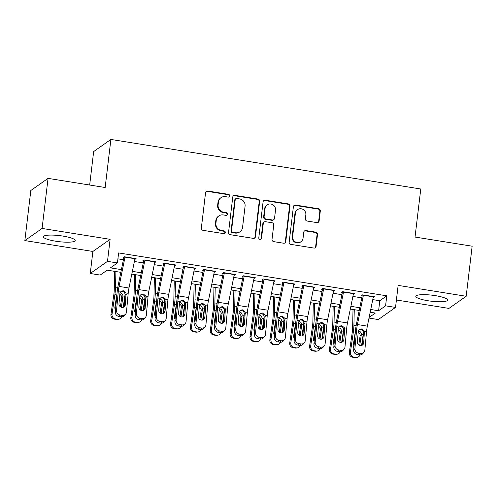 <?xml version="1.0" encoding="UTF-8"?>
<svg xmlns="http://www.w3.org/2000/svg" width="497" height="497" viewBox="0 0 497 497"><rect width="100%" height="100%" fill="white"/><g stroke="black" fill="none" stroke-linecap="round" stroke-linejoin="round"><path stroke-width="0.75" d="M229.664 195.93A1.41 1.354 54.8 0 0 228.465 194.333L207.746 191.022A2.019 1.938 54.8 0 0 205.565 192.674L201.341 228.061A2.019 1.938 54.8 0 0 203.056 230.341L223.774 233.652A1.41 1.354 54.8 0 0 225.303 232.497A1.41 1.354 54.8 0 0 224.104 230.9L221.42 230.471A6.455 6.2 54.8 0 1 215.934 223.184L216.282 220.233A6.455 6.2 54.8 0 1 223.271 214.94L225.955 215.369A1.41 1.354 54.8 0 0 227.483 214.213A1.41 1.354 54.8 0 0 226.284 212.617L223.6 212.188A6.455 6.2 54.8 0 1 218.115 204.901L218.463 201.95A6.455 6.2 54.8 0 1 225.452 196.657L228.135 197.085A1.41 1.354 54.8 0 0 229.664 195.93M228.862 197.005A1.41 1.354 54.8 0 0 227.999 194.662L207.28 191.351A2.019 1.938 54.8 0 0 206.131 191.519M224.501 233.571A1.41 1.354 54.8 0 0 223.638 231.229L220.954 230.801L221.42 230.471M226.682 215.288A1.41 1.354 54.8 0 0 225.818 212.946L223.134 212.517L223.6 212.188M435.372 295.647A16.022 3.038 -173.2 0 0 415.827 296.311A16.022 3.038 -173.2 0 0 428.11 300.766A16.022 3.038 -173.2 0 0 447.648 300.107A16.022 3.038 -173.2 0 0 435.372 295.647M62.92 236.081A16.022 3.038 -173.2 0 0 43.382 236.74A16.022 3.038 -173.2 0 0 55.658 241.2A16.022 3.038 -173.2 0 0 75.202 240.536A16.022 3.038 -173.2 0 0 62.92 236.081M316.937 222.606A2.019 1.938 54.8 0 0 319.124 220.954L320.31 211.026A2.019 1.938 54.8 0 0 318.589 208.752L295.585 205.068A2.019 1.938 54.8 0 0 293.398 206.721L289.179 242.107A2.019 1.938 54.8 0 0 290.894 244.387L313.905 248.065A2.019 1.938 54.8 0 0 316.086 246.413L317.521 234.422A2.019 1.938 54.8 0 0 315.8 232.142L305.953 230.571A2.019 1.938 54.8 0 0 303.773 232.223L303.064 238.169A5.392 5.181 54.8 0 1 295.199 241.828A5.392 5.181 54.8 0 1 292.634 236.504L295.411 213.207A5.392 5.181 54.8 0 1 303.276 209.548A5.392 5.181 54.8 0 1 305.841 214.872L305.375 218.755A2.019 1.938 54.8 0 0 307.09 221.035L316.937 222.606M372.756 299.61L379.795 300.735L386.778 295.814L385.585 305.829L395.519 307.419L378.285 319.559L368.991 318.068M48.054 178.373L42.083 228.44L24.85 240.579L30.82 190.506L48.054 178.373L105.159 187.506L110.893 139.44L420.773 188.997L415.038 237.063L472.15 246.201L466.18 296.268L398.147 285.39L395.519 307.419M24.85 240.579L92.883 251.457L110.117 239.324L42.083 228.44M110.117 239.324L107.489 261.354L117.422 262.944L110.433 267.864L121.392 269.616M386.778 295.814L118.615 252.93L117.422 262.944M259.67 201.328A2.019 1.938 54.8 0 0 257.955 199.048L234.944 195.371A2.019 1.938 54.8 0 0 232.764 197.023L228.545 232.41A2.019 1.938 54.8 0 0 230.26 234.69L253.265 238.367A2.019 1.938 54.8 0 0 255.452 236.715L259.67 201.328L259.204 201.658A2.019 1.938 54.8 0 0 257.489 199.378L234.478 195.7A2.019 1.938 54.8 0 0 233.329 195.874M265.268 200.223L288.272 203.9A2.019 1.938 54.8 0 1 289.987 206.18L285.769 241.567A2.019 1.938 54.8 0 1 283.582 243.219L273.735 241.641A2.019 1.938 54.8 0 1 272.021 239.368L273.735 225.017A2.019 1.938 54.8 0 0 272.021 222.737L265.485 221.693A2.019 1.938 54.8 0 0 263.304 223.346L261.521 238.287A1.41 1.354 54.8 0 1 259.465 239.243A1.41 1.354 54.8 0 1 258.794 237.852L263.081 201.875A2.019 1.938 54.8 0 1 265.268 200.223L264.802 200.546L287.806 204.23L288.272 203.9M396.401 300.002L448.946 308.407L466.18 296.268M134.805 259.44L136.097 258.639L124.175 256.738L123.014 257.558L124.877 257.85M154.673 262.621L155.959 261.82L144.043 259.912L142.875 260.732L144.739 261.031M174.534 265.796L175.826 264.994L163.904 263.087L162.743 263.907L164.606 264.205M194.402 268.97L195.688 268.175L183.772 266.268L182.604 267.088L184.468 267.386M214.263 272.151L215.555 271.35L203.633 269.442L202.472 270.262L204.329 270.561M234.13 275.326L235.416 274.524L223.501 272.617L222.333 273.437L224.197 273.735M253.992 278.506L255.278 277.705L243.362 275.798L242.201 276.618L244.058 276.916M273.853 281.681L275.145 280.88L263.224 278.972L262.062 279.792L263.926 280.091M293.721 284.856L295.007 284.054L283.091 282.153L281.923 282.973L283.787 283.271M313.582 288.036L314.874 287.235L302.953 285.328L301.791 286.148L303.655 286.446M333.45 291.211L334.736 290.41L322.82 288.502L321.652 289.322L323.516 289.621M353.311 294.386L354.603 293.59L342.681 291.683L341.52 292.503L343.377 292.801M117.907 258.85L123.411 259.732M134.389 261.49L143.273 262.907M154.256 264.665L163.134 266.088M174.118 267.84L183.002 269.262M193.985 271.02L202.863 272.437M213.847 274.195L222.731 275.618M233.708 277.376L242.592 278.792M253.576 280.55L262.459 281.973M273.437 283.725L282.321 285.148M293.305 286.906L302.188 288.322M313.166 290.08L322.05 291.503M333.033 293.255L341.911 294.678M352.895 296.436L361.779 297.858M373.179 297.566L374.465 296.765L362.549 294.858L361.381 295.678L363.245 295.976M110.893 139.44L93.66 151.573L89.671 185.027M120.833 272.344L107.178 270.157L100.189 275.077L90.255 273.487L107.489 261.354M92.883 251.457L90.255 273.487M370.743 309.494L378.602 310.749L385.585 305.829M132.376 271.368L141.26 272.791M152.237 274.549L161.121 275.965M172.105 277.724L180.983 279.146M191.966 280.904L200.85 282.321M211.828 284.079L220.711 285.502M231.695 287.254L240.579 288.676M251.557 290.434L260.44 291.851M271.424 293.609L280.308 295.032M291.285 296.784L300.169 298.206M311.153 299.964L320.031 301.387M331.014 303.139L339.898 304.562M350.876 306.32L359.76 307.736M369.122 317.428L375.341 313.048L370.184 312.222M359.207 310.47L350.323 309.047M339.339 307.289L330.455 305.866M319.478 304.114L310.594 302.692M299.61 300.933L290.733 299.517M279.749 297.759L270.865 296.336M259.881 294.584L251.004 293.162M240.02 291.404L231.136 289.981M220.159 288.229L211.275 286.806M200.291 285.048L191.407 283.632M180.43 281.874L171.546 280.451M160.562 278.699L151.684 277.276M140.701 275.518L131.817 274.102M379.795 300.735L378.602 310.749M134.929 259.459L135.047 258.471M154.797 262.64L154.915 261.652M174.658 265.814L174.776 264.826M194.526 268.995L194.644 268.007M214.387 272.17L214.505 271.182M234.255 275.344L234.373 274.356M254.116 278.525L254.234 277.537M273.977 281.7L274.095 280.712M293.845 284.874L293.963 283.893M313.706 288.055L313.824 287.067M333.574 291.23L333.692 290.242M353.435 294.41L353.553 293.423M373.303 297.585L373.421 296.597M220.991 197.676L220.525 198.005A6.455 6.2 54.8 0 0 217.997 202.279L218.463 201.95M223.134 212.517A6.455 6.2 54.8 0 1 217.649 205.23L217.997 202.279M218.81 215.959L218.345 216.282A6.455 6.2 54.8 0 0 215.816 220.562L216.282 220.233M220.954 230.801A6.455 6.2 54.8 0 1 215.468 223.513L215.816 220.562M254.414 238.2A2.019 1.938 54.8 0 0 254.986 237.044L259.204 201.658M236.765 198.465A1.41 1.354 54.8 0 0 235.236 199.626L231.527 230.683A1.41 1.354 54.8 0 0 232.733 232.279L235.559 232.733A6.455 6.2 54.8 0 0 242.548 227.44L245.077 206.205A6.455 6.2 54.8 0 0 239.591 198.918L236.765 198.465M235.783 198.688L235.323 199.017A1.41 1.354 54.8 0 0 234.77 199.956L235.236 199.626M240.026 231.714L239.56 232.043A6.455 6.2 54.8 0 1 235.093 233.062L232.267 232.608A1.41 1.354 54.8 0 1 231.062 231.012L234.77 199.956M284.738 243.045A2.019 1.938 54.8 0 0 285.303 241.89L289.521 206.503A2.019 1.938 54.8 0 0 287.806 204.23M264.093 222.01L263.627 222.339A2.019 1.938 54.8 0 0 262.838 223.675L261.055 238.616L261.521 238.287M260.72 239.361A1.41 1.354 54.8 0 0 261.055 238.616M275.512 210.125A5.392 5.181 54.8 0 0 267.187 204.882A5.392 5.181 54.8 0 0 265.081 208.454L264.1 216.661A2.019 1.938 54.8 0 0 265.814 218.941L272.35 219.985A2.019 1.938 54.8 0 0 274.53 218.332L275.512 210.125M267.187 204.882L266.721 205.205A5.392 5.181 54.8 0 0 264.615 208.783L265.081 208.454M273.741 219.668L273.275 219.997A2.019 1.938 54.8 0 1 271.884 220.314L265.348 219.27A2.019 1.938 54.8 0 1 263.634 216.99L264.615 208.783M264.802 200.546A2.019 1.938 54.8 0 0 263.652 200.72M297.517 209.628L297.051 209.958A5.392 5.181 54.8 0 0 294.945 213.536L295.411 213.207M300.952 241.747L300.486 242.076A5.392 5.181 54.8 0 1 292.168 236.827L294.945 213.536M315.055 247.897A2.019 1.938 54.8 0 0 315.62 246.742L317.055 234.752A2.019 1.938 54.8 0 0 315.334 232.472L305.493 230.9A2.019 1.938 54.8 0 0 304.338 231.068M318.092 222.439A2.019 1.938 54.8 0 0 318.658 221.283L319.844 211.355A2.019 1.938 54.8 0 0 318.123 209.075L295.119 205.398A2.019 1.938 54.8 0 0 293.969 205.572M114.652 271.356L114.254 289.794A10.269 2.081 99.1 0 1 113.801 294.851L110.949 314.427L112.03 314.241A4.106 4.013 80.2 0 0 115.416 318.937L114.335 319.124A4.106 4.013 -99.8 0 1 110.949 314.427M115.894 271.555L115.559 287.08A15.407 3.119 99.1 0 1 114.882 294.671L112.03 314.241M125.089 294.187A15.407 3.119 99.1 0 1 124.815 296.255L123.2 307.326M120.181 292.832C121.846 293.205 122.778 294.249 122.97 295.963L122.939 296.585L121.728 297.666L120.398 306.786M117.398 319.254A4.106 4.013 80.2 0 0 118.69 319.248L117.609 319.434A4.106 4.013 -99.8 0 1 116.323 319.441L117.398 319.254L115.416 318.937M118.69 319.248A4.106 4.013 80.2 0 0 121.69 316.831M121.38 307.283L122.939 296.585M115.515 309.718A3.286 3.212 -99.8 0 1 114.882 307.227L116.727 294.963L114.882 294.671M116.323 319.441L114.335 319.124M121.728 297.666L121.597 296.1L119.852 294.156M135.004 258.465A7.188 1.454 99.1 0 1 134.954 258.72L128.978 288.005A10.269 2.081 -80.9 0 0 128.195 293.298L126.474 312.085A4.106 3.821 40.5 0 1 122.144 315.34L120.156 315.023L118.926 316.465L120.914 316.782L122.144 315.34M123.828 257.682L118.211 285.21A15.407 3.119 -80.9 0 0 117.031 293.155L115.31 311.936L116.54 310.495A4.106 3.821 40.5 0 0 120.156 315.023M125.076 256.881A7.188 1.454 99.1 0 1 125.027 257.129L119.05 286.415A10.269 2.081 -80.9 0 0 118.261 291.714L116.54 310.495M123.908 307.034A3.286 3.057 40.5 0 0 124.095 306.233L125.12 294.448C124.871 292.776 123.927 291.745 122.287 291.348L121.106 291.385M118.926 316.465A4.106 3.821 -139.5 0 1 115.31 311.936M125.623 314.116L124.393 315.558A4.106 3.821 -139.5 0 1 120.914 316.782M126.058 292.957L125.325 304.791A3.286 3.057 -139.5 0 1 121.864 307.394A3.286 3.057 -139.5 0 1 118.969 303.773L119.92 293.441L120.404 292.056L121.523 291.068L123.424 290.776L126.058 292.957L128.195 293.298M134.519 274.53L134.115 292.969A10.269 2.081 99.1 0 1 133.668 298.032L130.817 317.608L131.898 317.421A4.106 4.013 80.2 0 0 135.277 322.112L134.196 322.298A4.106 4.013 -99.8 0 1 130.817 317.608M135.756 274.729L135.42 290.254A15.407 3.119 99.1 0 1 134.749 297.846L131.898 317.421M144.95 297.361A15.407 3.119 99.1 0 1 144.677 299.436L143.068 310.507M140.048 296.007C141.713 296.386 142.639 297.43 142.838 299.138L142.801 299.759L141.589 300.84L140.26 309.966M137.265 322.429A4.106 4.013 80.2 0 0 138.551 322.423L137.47 322.609A4.106 4.013 -99.8 0 1 136.184 322.615L137.265 322.429L135.277 322.112M138.551 322.423A4.106 4.013 80.2 0 0 141.552 320.006M141.241 310.457L142.801 299.759M135.377 312.893A3.286 3.212 -99.8 0 1 134.749 310.408L136.588 298.138L134.749 297.846M136.184 322.615L134.196 322.298M141.589 300.84L141.459 299.275L139.719 297.336M154.381 277.705L153.977 296.15A10.269 2.081 99.1 0 1 153.53 301.207L150.678 320.782L151.759 320.596A4.106 4.013 80.2 0 0 155.145 325.286L154.064 325.473A4.106 4.013 -99.8 0 1 150.678 320.782M155.623 277.904L155.288 293.435A15.407 3.119 99.1 0 1 154.61 301.02L151.759 320.596M164.811 300.536A15.407 3.119 99.1 0 1 164.544 302.611L162.929 313.682M159.91 299.182C161.575 299.561 162.507 300.604 162.699 302.319L162.668 302.94L161.457 304.015L160.127 313.141M157.127 325.61A4.106 4.013 80.2 0 0 158.419 325.597L157.338 325.783A4.106 4.013 -99.8 0 1 156.046 325.79L157.127 325.61L155.145 325.286M158.419 325.597A4.106 4.013 80.2 0 0 161.419 323.18M161.109 313.638L162.668 302.94M155.244 316.073A3.286 3.212 -99.8 0 1 154.61 313.582L156.456 301.319L154.61 301.02M156.046 325.79L154.064 325.473M161.457 304.015L161.32 302.456L159.58 300.511M174.242 280.886L173.844 299.324A10.269 2.081 99.1 0 1 173.391 304.388L170.546 323.963L171.627 323.777A4.106 4.013 80.2 0 0 175.006 328.467L173.925 328.654A4.106 4.013 -99.8 0 1 170.546 323.963M175.484 281.085L175.149 296.61A15.407 3.119 99.1 0 1 174.472 304.201L171.627 323.777M184.679 303.717A15.407 3.119 99.1 0 1 184.406 305.785L182.797 316.856M179.777 302.362C181.436 302.735 182.368 303.785 182.561 305.493L182.529 306.115L181.318 307.196L179.989 316.322M176.994 328.784A4.106 4.013 80.2 0 0 178.28 328.778L177.199 328.964A4.106 4.013 -99.8 0 1 175.913 328.971L176.994 328.784L175.006 328.467M178.28 328.778A4.106 4.013 80.2 0 0 181.281 326.361M180.97 316.813L182.529 306.115M175.106 319.248A3.286 3.212 -99.8 0 1 174.472 316.757L176.317 304.493L174.472 304.201M175.913 328.971L173.925 328.654M181.318 307.196L181.188 305.63L179.442 303.686M194.11 284.06L193.706 302.505A10.269 2.081 99.1 0 1 193.258 307.562L190.407 327.138L191.488 326.951A4.106 4.013 80.2 0 0 194.867 331.642L193.793 331.828A4.106 4.013 -99.8 0 1 190.407 327.138M195.352 284.259L195.01 299.784A15.407 3.119 99.1 0 1 194.339 307.376L191.488 326.951M204.54 306.891A15.407 3.119 99.1 0 1 204.273 308.966L202.658 320.037M199.639 305.537C201.304 305.916 202.229 306.96 202.428 308.668L202.391 309.289L201.186 310.37L199.856 319.496M196.855 331.959A4.106 4.013 80.2 0 0 198.141 331.953L197.067 332.139A4.106 4.013 -99.8 0 1 195.775 332.145L196.855 331.959L194.867 331.642M198.141 331.953A4.106 4.013 80.2 0 0 201.142 329.536M200.838 319.987L202.391 309.289M194.967 322.423A3.286 3.212 -99.8 0 1 194.339 319.938L196.185 307.674L194.339 307.376M195.775 332.145L193.793 331.828M201.186 310.37L201.049 308.811L199.309 306.866M154.871 261.646A7.188 1.454 99.1 0 1 154.822 261.894L148.845 291.18A10.269 2.081 -80.9 0 0 148.056 296.479L146.335 315.26A4.106 3.821 40.5 0 1 142.005 318.515L140.017 318.198L138.787 319.639L140.775 319.956L142.005 318.515M143.689 260.863L138.073 288.384A15.407 3.119 -80.9 0 0 136.899 296.33L135.172 315.11L136.402 313.669A4.106 3.821 40.5 0 0 140.017 318.198M144.938 260.055A7.188 1.454 99.1 0 1 144.888 260.304L138.911 289.596A10.269 2.081 -80.9 0 0 138.129 294.889L136.402 313.669M143.776 310.209A3.286 3.057 40.5 0 0 143.962 309.407L144.987 297.622C144.733 295.951 143.788 294.92 142.154 294.522L140.974 294.559M138.787 319.639A4.106 3.821 -139.5 0 1 135.172 315.11M145.491 317.291L144.26 318.732A4.106 3.821 -139.5 0 1 140.775 319.956M145.919 296.137L145.192 307.966A3.286 3.057 -139.5 0 1 141.726 310.575A3.286 3.057 -139.5 0 1 138.837 306.953L139.781 296.622L140.266 295.23L141.384 294.243L143.285 293.951L145.919 296.137L148.056 296.479M174.733 264.82A7.188 1.454 99.1 0 1 174.683 265.069L168.707 294.361A10.269 2.081 -80.9 0 0 167.924 299.654L166.197 318.434A4.106 3.821 40.5 0 1 161.873 321.689L159.885 321.373L158.655 322.814L160.643 323.131L161.873 321.689M163.556 264.037L157.94 291.565A15.407 3.119 -80.9 0 0 156.76 299.505L155.039 318.291L156.269 316.85A4.106 3.821 40.5 0 0 159.885 321.373M164.799 263.23A7.188 1.454 99.1 0 1 164.749 263.485L158.779 292.77A10.269 2.081 -80.9 0 0 157.99 298.063L156.269 316.85M163.637 313.383A3.286 3.057 40.5 0 0 163.824 312.588L164.849 300.803C164.6 299.132 163.65 298.101 162.016 297.703L160.835 297.734M158.655 322.814A4.106 3.821 -139.5 0 1 155.039 318.291M165.352 320.466L164.122 321.907A4.106 3.821 -139.5 0 1 160.643 323.131M165.781 299.312L166.004 300.815L165.054 311.147A3.286 3.057 -139.5 0 1 161.593 313.75A3.286 3.057 -139.5 0 1 158.698 310.128L159.649 299.797L160.133 298.411L161.252 297.417L163.146 297.125L165.781 299.312L167.924 299.654M194.6 267.995A7.188 1.454 99.1 0 1 194.551 268.25L188.574 297.535A10.269 2.081 -80.9 0 0 187.785 302.835L186.064 321.615A4.106 3.821 40.5 0 1 181.734 324.87L179.746 324.553L178.516 325.995L180.504 326.312L181.734 324.87M183.418 267.218L177.802 294.74A15.407 3.119 -80.9 0 0 176.628 302.685L174.901 321.466L176.131 320.025A4.106 3.821 40.5 0 0 179.746 324.553M184.667 266.411A7.188 1.454 99.1 0 1 184.617 266.659L178.64 295.945A10.269 2.081 -80.9 0 0 177.858 301.244L176.131 320.025M183.505 316.564A3.286 3.057 40.5 0 0 183.691 315.763L184.716 303.978C184.462 302.306 183.517 301.275 181.877 300.878L180.703 300.915M178.516 325.995A4.106 3.821 -139.5 0 1 174.901 321.466M185.213 323.646L183.983 325.088A4.106 3.821 -139.5 0 1 180.504 326.312M185.648 302.487L184.921 314.321A3.286 3.057 -139.5 0 1 181.455 316.924A3.286 3.057 -139.5 0 1 178.56 313.303L179.51 302.977L179.995 301.586L181.113 300.598L183.014 300.306L185.648 302.487L187.785 302.835M214.462 271.176A7.188 1.454 99.1 0 1 214.412 271.424L208.436 300.71A10.269 2.081 -80.9 0 0 207.653 306.009L205.926 324.789A4.106 3.821 40.5 0 1 201.596 328.045L199.614 327.728L198.384 329.169L200.366 329.486L201.596 328.045M203.285 270.393L197.669 297.914A15.407 3.119 -80.9 0 0 196.489 305.86L194.768 324.64L195.998 323.199A4.106 3.821 40.5 0 0 199.614 327.728M204.528 269.585A7.188 1.454 99.1 0 1 204.478 269.834L198.502 299.126A10.269 2.081 -80.9 0 0 197.719 304.419L195.998 323.199M203.366 319.739A3.286 3.057 40.5 0 0 203.553 318.937L204.578 307.152C204.323 305.487 203.379 304.45 201.745 304.058L200.564 304.089M198.384 329.169A4.106 3.821 -139.5 0 1 194.768 324.64M205.081 326.821L203.851 328.262A4.106 3.821 -139.5 0 1 200.366 329.486M205.51 305.667L205.733 307.171L204.783 317.496A3.286 3.057 -139.5 0 1 201.316 320.105A3.286 3.057 -139.5 0 1 198.427 316.483L199.372 306.152L199.856 304.76L200.981 303.773L202.875 303.481L205.51 305.667L207.653 306.009M213.971 287.241L213.573 305.68A10.269 2.081 99.1 0 1 213.12 310.737L210.274 330.312L211.349 330.126A4.106 4.013 80.2 0 0 214.735 334.823L213.654 335.009A4.106 4.013 -99.8 0 1 210.274 330.312M215.213 287.44L214.878 302.965A15.407 3.119 99.1 0 1 214.201 310.55L211.349 330.126M224.408 310.072A15.407 3.119 99.1 0 1 224.135 312.141L222.519 323.212M219.506 308.718C221.165 309.091 222.097 310.134 222.289 311.849L222.258 312.47L221.047 313.551L219.717 322.671M216.723 335.14A4.106 4.013 80.2 0 0 218.009 335.133L216.928 335.313A4.106 4.013 -99.8 0 1 215.642 335.326L216.723 335.14L214.735 334.823M218.009 335.133A4.106 4.013 80.2 0 0 221.01 332.717M220.699 323.168L222.258 312.47M214.834 325.603A3.286 3.212 -99.8 0 1 214.201 323.112L216.046 310.849L214.201 310.55M215.642 335.326L213.654 335.009M221.047 313.551L220.917 311.986L219.171 310.041M234.323 274.35A7.188 1.454 99.1 0 1 234.273 274.599L228.303 303.891A10.269 2.081 -80.9 0 0 227.514 309.184L225.793 327.964A4.106 3.821 40.5 0 1 221.463 331.226L219.475 330.903L218.245 332.344L220.233 332.667L221.463 331.226M223.147 273.567L217.531 301.095A15.407 3.119 -80.9 0 0 216.35 309.041L214.629 327.821L215.86 326.38A4.106 3.821 40.5 0 0 219.475 330.903M224.395 272.766A7.188 1.454 99.1 0 1 224.346 273.015L218.369 302.3A10.269 2.081 -80.9 0 0 217.58 307.6L215.86 326.38M223.228 322.92A3.286 3.057 40.5 0 0 223.414 322.118L224.439 310.333C224.19 308.662 223.246 307.631 221.606 307.233L220.432 307.27M218.245 332.344A4.106 3.821 -139.5 0 1 214.629 327.821M224.942 329.996L223.712 331.437A4.106 3.821 -139.5 0 1 220.233 332.667M225.377 308.842L224.644 320.677A3.286 3.057 -139.5 0 1 221.184 323.28A3.286 3.057 -139.5 0 1 218.289 319.658L219.239 309.327L219.724 307.941L220.842 306.953L222.743 306.655L225.377 308.842L227.514 309.184M233.838 290.416L233.435 308.854A10.269 2.081 99.1 0 1 232.987 313.918L230.136 333.493L231.217 333.307A4.106 4.013 80.2 0 0 234.596 337.997L233.515 338.184A4.106 4.013 -99.8 0 1 230.136 333.493M235.081 290.615L234.739 306.14A15.407 3.119 99.1 0 1 234.068 313.731L231.217 333.307M244.269 313.247A15.407 3.119 99.1 0 1 243.996 315.322L242.387 326.392M239.368 311.892C241.033 312.271 241.958 313.315 242.157 315.023L242.12 315.645L240.908 316.726L239.585 325.852M236.584 338.314A4.106 4.013 80.2 0 0 237.87 338.308L236.789 338.494A4.106 4.013 -99.8 0 1 235.503 338.5L236.584 338.314L234.596 337.997M237.87 338.308A4.106 4.013 80.2 0 0 240.871 335.891M240.567 326.343L242.12 315.645M234.696 328.778A3.286 3.212 -99.8 0 1 234.068 326.293L235.907 314.023L234.068 313.731M235.503 338.5L233.515 338.184M240.908 316.726L240.778 315.16L239.038 313.216M254.191 277.531A7.188 1.454 99.1 0 1 254.141 277.78L248.165 307.065A10.269 2.081 -80.9 0 0 247.382 312.364L245.655 331.145A4.106 3.821 40.5 0 1 241.325 334.4L239.337 334.083L238.113 335.525L240.094 335.842L241.325 334.4M243.008 276.748L237.398 304.27A15.407 3.119 -80.9 0 0 236.218 312.215L234.497 330.996L235.721 329.554A4.106 3.821 40.5 0 0 239.337 334.083M244.257 275.941A7.188 1.454 99.1 0 1 244.207 276.189L238.231 305.475A10.269 2.081 -80.9 0 0 237.448 310.774L235.721 329.554M243.095 326.094A3.286 3.057 40.5 0 0 243.281 325.293L244.307 313.508C244.052 311.836 243.108 310.805 241.474 310.408L240.293 310.445M238.113 335.525A4.106 3.821 -139.5 0 1 234.497 330.996M244.81 333.176L243.58 334.618A4.106 3.821 -139.5 0 1 240.094 335.842M245.238 312.023L244.512 323.851A3.286 3.057 -139.5 0 1 241.045 326.461A3.286 3.057 -139.5 0 1 238.156 322.839L239.1 312.507L239.585 311.116L240.703 310.128L242.604 309.836L245.238 312.023L247.382 312.364M253.7 293.59L253.302 312.035A10.269 2.081 99.1 0 1 252.849 317.092L249.997 336.668L251.078 336.481A4.106 4.013 80.2 0 0 254.464 341.172L253.383 341.358A4.106 4.013 -99.8 0 1 249.997 336.668M254.942 293.789L254.607 309.314A15.407 3.119 99.1 0 1 253.93 316.906L251.078 336.481M264.137 316.421A15.407 3.119 99.1 0 1 263.864 318.496L262.248 329.567M259.229 315.067C260.894 315.446 261.826 316.49 262.018 318.204L261.987 318.826L260.776 319.9L259.446 329.026M256.446 341.495A4.106 4.013 80.2 0 0 257.738 341.482L256.657 341.669A4.106 4.013 -99.8 0 1 255.371 341.675L256.446 341.495L254.464 341.172M257.738 341.482A4.106 4.013 80.2 0 0 260.739 339.066M260.428 329.523L261.987 318.826M254.563 331.959A3.286 3.212 -99.8 0 1 253.93 329.468L255.775 317.204L253.93 316.906M255.371 341.675L253.383 341.358M260.776 319.9L260.645 318.341L258.9 316.396M274.052 280.706A7.188 1.454 99.1 0 1 274.002 280.954L268.026 310.246A10.269 2.081 -80.9 0 0 267.243 315.539L265.522 334.319A4.106 3.821 40.5 0 1 261.192 337.575L259.204 337.258L257.974 338.699L259.962 339.016L261.192 337.575M262.876 279.923L257.26 307.45A15.407 3.119 -80.9 0 0 256.079 315.39L254.358 334.177L255.588 332.735A4.106 3.821 40.5 0 0 259.204 337.258M264.124 279.115A7.188 1.454 99.1 0 1 264.075 279.37L258.098 308.656A10.269 2.081 -80.9 0 0 257.309 313.949L255.588 332.735M262.956 329.269A3.286 3.057 40.5 0 0 263.143 328.474L264.168 316.688C263.919 315.017 262.975 313.986 261.335 313.588L260.161 313.619M257.974 338.699A4.106 3.821 -139.5 0 1 254.358 334.177M264.671 336.351L263.441 337.792A4.106 3.821 -139.5 0 1 259.962 339.016M265.106 315.197L264.373 327.032A3.286 3.057 -139.5 0 1 260.913 329.635A3.286 3.057 -139.5 0 1 258.018 326.013L258.968 315.682L259.453 314.297L260.571 313.303L262.472 313.011L265.106 315.197L267.243 315.539M273.567 296.771L273.164 315.21A10.269 2.081 99.1 0 1 272.716 320.273L269.865 339.842L270.946 339.662A4.106 4.013 80.2 0 0 274.325 344.353L273.244 344.539A4.106 4.013 -99.8 0 1 269.865 339.842M274.804 296.97L274.468 312.495A15.407 3.119 99.1 0 1 273.797 320.087L270.946 339.662M283.998 319.602A15.407 3.119 99.1 0 1 283.725 321.671L282.116 332.741M279.097 318.248C280.762 318.62 281.687 319.664 281.886 321.379L281.849 322L280.637 323.081L279.308 332.207M276.313 344.669A4.106 4.013 80.2 0 0 277.599 344.663L276.518 344.85A4.106 4.013 -99.8 0 1 275.232 344.856L276.313 344.669L274.325 344.353M277.599 344.663A4.106 4.013 80.2 0 0 280.6 342.247M280.289 332.698L281.849 322M274.425 335.133A3.286 3.212 -99.8 0 1 273.797 332.642L275.636 320.379L273.797 320.087M275.232 344.856L273.244 344.539M280.637 323.081L280.507 321.516L278.767 319.571M293.92 283.88A7.188 1.454 99.1 0 1 293.87 284.135L287.893 313.421A10.269 2.081 -80.9 0 0 287.104 318.72L285.384 337.5A4.106 3.821 40.5 0 1 281.053 340.756L279.065 340.439L277.835 341.88L279.823 342.197L281.053 340.756M282.737 283.104L277.121 310.625A15.407 3.119 -80.9 0 0 275.947 318.571L274.22 337.351L275.45 335.91A4.106 3.821 40.5 0 0 279.065 340.439M283.986 282.296A7.188 1.454 99.1 0 1 283.936 282.544L277.96 311.83A10.269 2.081 -80.9 0 0 277.177 317.129L275.45 335.91M282.824 332.45A3.286 3.057 40.5 0 0 283.01 331.648L284.035 319.863C283.781 318.192 282.836 317.161 281.203 316.763L280.022 316.8M277.835 341.88A4.106 3.821 -139.5 0 1 274.22 337.351M284.539 339.532L283.309 340.973A4.106 3.821 -139.5 0 1 279.823 342.197M284.967 318.372L284.241 330.207A3.286 3.057 -139.5 0 1 280.774 332.81A3.286 3.057 -139.5 0 1 277.885 329.188L278.829 318.863L279.314 317.471L280.432 316.483L282.333 316.191L284.967 318.372L287.104 318.72M293.429 299.946L293.025 318.384A10.269 2.081 99.1 0 1 292.578 323.448L289.726 343.023L290.807 342.837A4.106 4.013 80.2 0 0 294.193 347.527L293.112 347.714A4.106 4.013 -99.8 0 1 289.726 343.023M294.671 300.145L294.336 315.67A15.407 3.119 99.1 0 1 293.659 323.261L290.807 342.837M303.866 322.777A15.407 3.119 99.1 0 1 303.592 324.852L301.977 335.922M298.958 321.422C300.623 321.801 301.555 322.845 301.747 324.553L301.716 325.175L300.505 326.256L299.175 335.382M296.175 347.844A4.106 4.013 80.2 0 0 297.467 347.838L296.386 348.024A4.106 4.013 -99.8 0 1 295.094 348.03L296.175 347.844L294.193 347.527M297.467 347.838A4.106 4.013 80.2 0 0 300.468 345.421M300.157 335.873L301.716 325.175M294.292 338.308A3.286 3.212 -99.8 0 1 293.659 335.823L295.504 323.559L293.659 323.261M295.094 348.03L293.112 347.714M300.505 326.256L300.368 324.696L298.629 322.752M313.29 303.127L312.893 321.565A10.269 2.081 99.1 0 1 312.445 326.622L309.594 346.198L310.675 346.011A4.106 4.013 80.2 0 0 314.054 350.708L312.973 350.888A4.106 4.013 -99.8 0 1 309.594 346.198M314.533 303.325L314.197 318.85A15.407 3.119 99.1 0 1 313.52 326.436L310.675 346.011M323.727 325.957A15.407 3.119 99.1 0 1 323.454 328.026L321.845 339.097M318.826 324.597C320.484 324.976 321.416 326.02 321.609 327.734L321.578 328.355L320.366 329.436L319.037 338.556M316.042 351.025A4.106 4.013 80.2 0 0 317.328 351.012L316.247 351.199A4.106 4.013 -99.8 0 1 314.961 351.211L316.042 351.025L314.054 350.708M317.328 351.012A4.106 4.013 80.2 0 0 320.329 348.602M320.018 339.053L321.578 328.355M314.154 341.489A3.286 3.212 -99.8 0 1 313.526 338.997L315.365 326.734L313.52 326.436M314.961 351.211L312.973 350.888M320.366 329.436L320.236 327.871L318.496 325.926M333.158 306.301L332.754 324.74A10.269 2.081 99.1 0 1 332.307 329.803L329.455 349.379L330.536 349.192A4.106 4.013 80.2 0 0 333.916 353.883L332.841 354.069A4.106 4.013 -99.8 0 1 329.455 349.379M334.4 306.5L334.059 322.025A15.407 3.119 99.1 0 1 333.388 329.617L330.536 349.192M343.589 329.132A15.407 3.119 99.1 0 1 343.321 331.207L341.706 342.278M338.687 327.778C340.352 328.157 341.277 329.2 341.476 330.909L341.439 331.53L340.234 332.611L338.904 341.737M335.904 354.199A4.106 4.013 80.2 0 0 337.19 354.193L336.115 354.38A4.106 4.013 -99.8 0 1 334.823 354.386L335.904 354.199L333.916 353.883M337.19 354.193A4.106 4.013 80.2 0 0 340.19 351.777M339.886 342.228L341.439 331.53M334.015 344.663A3.286 3.212 -99.8 0 1 333.388 342.178L335.233 329.909L333.388 329.617M334.823 354.386L332.841 354.069M340.234 332.611L340.097 331.045L338.358 329.101M353.019 309.476L352.621 327.921A10.269 2.081 99.1 0 1 352.168 332.978L349.323 352.553L350.397 352.367A4.106 4.013 80.2 0 0 353.783 357.057L352.702 357.244A4.106 4.013 -99.8 0 1 349.323 352.553M354.262 309.674L353.926 325.2A15.407 3.119 99.1 0 1 353.249 332.791L350.397 352.367M363.456 332.307A15.407 3.119 99.1 0 1 363.183 334.382L361.574 345.452M358.554 330.952C360.213 331.331 361.145 332.375 361.338 334.083L361.307 334.711L360.095 335.786L358.766 344.912M355.771 357.374A4.106 4.013 80.2 0 0 357.057 357.368L355.976 357.554A4.106 4.013 -99.8 0 1 354.69 357.56L355.771 357.374L353.783 357.057M357.057 357.368A4.106 4.013 80.2 0 0 360.058 354.951M359.747 345.403L361.307 334.711M353.883 347.844A3.286 3.212 -99.8 0 1 353.249 345.353L355.094 333.089L353.249 332.791M354.69 357.56L352.702 357.244M360.095 335.786L359.965 334.226L358.219 332.282M313.781 287.061A7.188 1.454 99.1 0 1 313.731 287.309L307.755 316.595A10.269 2.081 -80.9 0 0 306.972 321.894L305.245 340.675A4.106 3.821 40.5 0 1 300.921 343.93L298.933 343.613L297.703 345.055L299.691 345.372L300.921 343.93M302.605 286.278L296.989 313.8A15.407 3.119 -80.9 0 0 295.808 321.745L294.087 340.526L295.317 339.084A4.106 3.821 40.5 0 0 298.933 343.613M303.847 285.471A7.188 1.454 99.1 0 1 303.797 285.719L297.827 315.011A10.269 2.081 -80.9 0 0 297.038 320.304L295.317 339.084M302.685 335.624A3.286 3.057 40.5 0 0 302.872 334.823L303.897 323.038C303.648 321.373 302.698 320.335 301.064 319.944L299.884 319.975M297.703 345.055A4.106 3.821 -139.5 0 1 294.087 340.526M304.4 342.706L303.17 344.148A4.106 3.821 -139.5 0 1 299.691 345.372M304.829 321.553L305.052 323.056L304.102 333.381A3.286 3.057 -139.5 0 1 300.642 335.991A3.286 3.057 -139.5 0 1 297.746 332.369L298.697 322.037L299.182 320.646L300.3 319.658L302.201 319.366L304.829 321.553L306.972 321.894M333.649 290.236A7.188 1.454 99.1 0 1 333.599 290.484L327.622 319.776A10.269 2.081 -80.9 0 0 326.833 325.069L325.113 343.849A4.106 3.821 40.5 0 1 320.782 347.111L318.794 346.788L317.564 348.229L319.552 348.552L320.782 347.111M322.466 289.453L316.85 316.98A15.407 3.119 -80.9 0 0 315.676 324.926L313.949 343.707L315.179 342.265A4.106 3.821 40.5 0 0 318.794 346.788M323.715 288.651A7.188 1.454 99.1 0 1 323.665 288.9L317.689 318.186A10.269 2.081 -80.9 0 0 316.906 323.485L315.179 342.265M322.553 338.799A3.286 3.057 40.5 0 0 322.739 338.003L323.764 326.218C323.51 324.547 322.565 323.516 320.925 323.118L319.751 323.156M317.564 348.229A4.106 3.821 -139.5 0 1 313.949 343.707M324.261 345.881L323.031 347.322A4.106 3.821 -139.5 0 1 319.552 348.552M324.696 324.727L323.969 336.562A3.286 3.057 -139.5 0 1 320.503 339.165A3.286 3.057 -139.5 0 1 317.608 335.543L318.558 325.212L319.043 323.827L320.161 322.839L322.062 322.541L324.696 324.727L326.833 325.069M353.51 293.416A7.188 1.454 99.1 0 1 353.46 293.665L347.484 322.951A10.269 2.081 -80.9 0 0 346.701 328.25L344.974 347.03A4.106 3.821 40.5 0 1 340.644 350.286L338.662 349.969L337.432 351.41L339.414 351.727L340.644 350.286M342.334 292.634L336.717 320.155A15.407 3.119 -80.9 0 0 335.537 328.101L333.816 346.881L335.046 345.44A4.106 3.821 40.5 0 0 338.662 349.969M343.576 291.826A7.188 1.454 99.1 0 1 343.526 292.074L337.55 321.36A10.269 2.081 -80.9 0 0 336.767 326.659L335.046 345.44M342.414 341.979A3.286 3.057 40.5 0 0 342.601 341.178L343.626 329.393C343.371 327.722 342.427 326.691 340.793 326.293L339.613 326.33M337.432 351.41A4.106 3.821 -139.5 0 1 333.816 346.881M344.129 349.062L342.899 350.503A4.106 3.821 -139.5 0 1 339.414 351.727M344.558 327.908L344.781 329.405L343.831 339.737A3.286 3.057 -139.5 0 1 340.364 342.346A3.286 3.057 -139.5 0 1 337.475 338.724L338.42 328.393L338.904 327.001L340.029 326.013L341.924 325.721L344.558 327.908L346.701 328.25M373.371 296.591A7.188 1.454 99.1 0 1 373.322 296.839L367.351 326.131A10.269 2.081 -80.9 0 0 366.562 331.424L364.841 350.205A4.106 3.821 40.5 0 1 360.511 353.46L358.523 353.143L357.293 354.585L359.281 354.901L360.511 353.46M362.195 295.808L356.579 323.336A15.407 3.119 -80.9 0 0 355.398 331.275L353.678 350.056L354.908 348.621A4.106 3.821 40.5 0 0 358.523 353.143M363.444 295.001A7.188 1.454 99.1 0 1 363.394 295.249L357.418 324.541A10.269 2.081 -80.9 0 0 356.629 329.834L354.908 348.621M362.276 345.154A3.286 3.057 40.5 0 0 362.468 344.359L363.493 332.574C363.239 330.903 362.294 329.865 360.654 329.474L359.48 329.505M357.293 354.585A4.106 3.821 -139.5 0 1 353.678 350.056M363.99 352.236L362.76 353.678A4.106 3.821 -139.5 0 1 359.281 354.901M364.425 331.083L363.692 342.918A3.286 3.057 -139.5 0 1 360.232 345.521A3.286 3.057 -139.5 0 1 357.337 341.899L358.287 331.567L358.772 330.176L359.89 329.188L361.791 328.896L364.425 331.083L366.562 331.424M227.999 194.662L228.465 194.333M223.638 231.229L224.104 230.9M225.818 212.946L226.284 212.617M217.649 205.23L218.115 204.901M215.468 223.513L215.934 223.184M207.28 191.351L207.746 191.022M254.986 237.044L255.452 236.715M234.478 195.7L234.944 195.371M257.489 199.378L257.955 199.048M231.062 231.012L231.527 230.683M232.267 232.608L232.733 232.279M235.093 233.062L235.559 232.733M289.521 206.503L289.987 206.18M285.303 241.89L285.769 241.567M262.838 223.675L263.304 223.346M263.634 216.99L264.1 216.661M265.348 219.27L265.814 218.941M271.884 220.314L272.35 219.985M292.168 236.827L292.634 236.504M305.493 230.9L305.953 230.571M315.334 232.472L315.8 232.142M317.055 234.752L317.521 234.422M315.62 246.742L316.086 246.413M295.119 205.398L295.585 205.068M318.123 209.075L318.589 208.752M319.844 211.355L320.31 211.026M318.658 221.283L319.124 220.954M124.815 296.255L122.97 295.963M117.795 287.434L115.559 287.08M118.261 291.714L120.404 292.056M119.05 286.415L128.978 288.005M125.027 257.129L134.954 258.72M124.095 306.233L125.325 304.791M126.275 294.46L125.126 295.044M144.677 299.436L142.838 299.138M137.657 290.615L135.42 290.254M164.544 302.611L162.699 302.319M157.518 293.789L155.288 293.435M184.406 305.785L182.561 305.493M177.386 296.964L175.149 296.61M204.273 308.966L202.428 308.668M197.247 300.145L195.01 299.784M138.129 294.889L140.266 295.23M138.911 289.596L148.845 291.18M144.888 260.304L154.822 261.894M143.962 309.407L145.192 307.966M146.137 297.635L144.987 298.219M157.99 298.063L160.133 298.411M158.779 292.77L168.707 294.361M164.749 263.485L174.683 265.069M163.824 312.588L165.054 311.147M166.004 300.815L164.849 301.399M177.858 301.244L179.995 301.586M178.64 295.945L188.574 297.535M184.617 266.659L194.551 268.25M183.691 315.763L184.921 314.321M185.866 303.99L184.716 304.574M197.719 304.419L199.856 304.76M198.502 299.126L208.436 300.71M204.478 269.834L214.412 271.424M203.553 318.937L204.783 317.496M205.733 307.171L204.578 307.755M224.135 312.141L222.289 311.849M217.114 303.319L214.878 302.965M217.58 307.6L219.724 307.941M218.369 302.3L228.303 303.891M224.346 273.015L234.273 274.599M223.414 322.118L224.644 320.677M225.595 310.345L224.445 310.929M243.996 315.322L242.157 315.023M236.976 306.5L234.739 306.14M237.448 310.774L239.585 311.116M238.231 305.475L248.165 307.065M244.207 276.189L254.141 277.78M243.281 325.293L244.512 323.851M245.456 313.52L244.307 314.104M263.864 318.496L262.018 318.204M256.843 309.674L254.607 309.314M257.309 313.949L259.453 314.297M258.098 308.656L268.026 310.246M264.075 279.37L274.002 280.954M263.143 328.474L264.373 327.032M265.323 316.701L264.174 317.285M283.725 321.671L281.886 321.379M276.705 312.849L274.468 312.495M277.177 317.129L279.314 317.471M277.96 311.83L287.893 313.421M283.936 282.544L293.87 284.135M283.01 331.648L284.241 330.207M285.185 319.875L284.035 320.459M303.592 324.852L301.747 324.553M296.566 316.03L294.336 315.67M323.454 328.026L321.609 327.734M316.434 319.204L314.197 318.85M343.321 331.207L341.476 330.909M336.295 322.385L334.059 322.025M363.183 334.382L361.338 334.083M356.163 325.56L353.926 325.2M297.038 320.304L299.182 320.646M297.827 315.011L307.755 316.595M303.797 285.719L313.731 287.309M302.872 334.823L304.102 333.381M305.052 323.056L303.897 323.64M316.906 323.485L319.043 323.827M317.689 318.186L327.622 319.776M323.665 288.9L333.599 290.484M322.739 338.003L323.969 336.562M324.914 326.231L323.764 326.815M336.767 326.659L338.904 327.001M337.55 321.36L347.484 322.951M343.526 292.074L353.46 293.665M342.601 341.178L343.831 339.737M344.781 329.405L343.626 329.989M356.629 329.834L358.772 330.176M357.418 324.541L367.351 326.131M363.394 295.249L373.322 296.839M362.468 344.359L363.692 342.918M364.643 332.586L363.493 333.17"/></g></svg>

